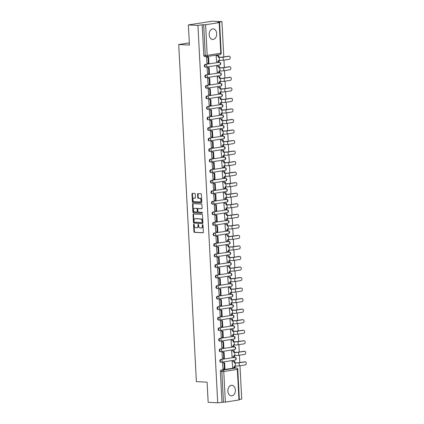 <?xml version="1.0" encoding="UTF-8"?>
<svg xmlns="http://www.w3.org/2000/svg" width="424" height="424" viewBox="0 0 424 424"><rect width="100%" height="100%" fill="white"/><g stroke="black" fill="none" stroke-linecap="round" stroke-linejoin="round"><path stroke-width="0.64" d="M193.874 224.169A0.466 0.329 -98.8 0 0 193.567 224.619L193.938 231.663A0.668 0.466 -98.8 0 0 194.441 232.352L202.926 232.787A0.668 0.466 -98.8 0 0 203.366 232.151L202.995 225.107A0.466 0.329 -98.8 0 0 202.338 225.07L202.386 225.981A2.136 1.495 -98.8 0 1 201.204 228.017A2.136 1.495 -98.8 0 1 200.987 228.027L200.276 227.99A2.136 1.495 -98.8 0 1 198.66 225.791L198.612 224.879A0.466 0.329 -98.8 0 0 197.95 224.842L197.997 225.759A2.136 1.495 -98.8 0 1 196.816 227.789A2.136 1.495 -98.8 0 1 196.603 227.799L195.893 227.762A2.136 1.495 -98.8 0 1 194.272 225.563L194.224 224.651A0.466 0.329 -98.8 0 0 193.874 224.169M194.086 224.291A0.466 0.329 -98.8 0 0 194.044 224.545L194.415 231.589A0.668 0.466 -98.8 0 0 194.923 232.278L203.17 232.702M202.858 224.741A0.466 0.329 -98.8 0 0 202.815 224.996L202.863 225.907L202.386 225.981M198.474 224.513A0.466 0.329 -98.8 0 0 198.432 224.768L198.48 225.679L197.997 225.759M209.196 34.736A5.305 3.752 92.9 0 0 212.668 39.453A5.305 3.752 92.9 0 0 216.685 33.576A5.305 3.752 92.9 0 0 213.214 28.859A5.305 3.752 92.9 0 0 209.196 34.736M227.874 391.172A5.305 3.752 92.9 0 0 231.345 395.889A5.305 3.752 92.9 0 0 235.368 390.011A5.305 3.752 92.9 0 0 231.891 385.294A5.305 3.752 92.9 0 0 227.874 391.172M195.284 194.139A0.668 0.466 -98.8 0 0 194.775 193.45L192.395 193.328A0.668 0.466 -98.8 0 0 191.961 193.964L192.369 201.792A0.668 0.466 -98.8 0 0 192.878 202.476L201.363 202.916A0.668 0.466 -98.8 0 0 201.798 202.274L201.389 194.452A0.668 0.466 -98.8 0 0 200.886 193.763L198.008 193.614A0.668 0.466 -98.8 0 0 197.568 194.256L197.748 197.605A0.668 0.466 -98.8 0 0 198.252 198.289L199.678 198.363A1.786 1.251 -98.8 0 1 201.024 200.075A1.786 1.251 -98.8 0 1 200.043 201.904A1.786 1.251 -98.8 0 1 199.863 201.914L194.277 201.623A1.786 1.251 -98.8 0 1 192.931 199.916A1.786 1.251 -98.8 0 1 193.911 198.088A1.786 1.251 -98.8 0 1 194.091 198.077L195.024 198.125A0.668 0.466 -98.8 0 0 195.459 197.483L195.284 194.139M217.713 402.8L208.157 402.307L207.103 382.178L196.386 381.621L178.721 44.509L189.433 45.061L188.378 24.931L197.939 25.419L217.713 402.8L223.453 402.217L221.847 371.615A1.362 0.959 -87.1 0 1 222.738 370.115L236.327 368A1.362 0.959 -87.1 0 1 236.47 367.995L234.981 367.921A1.362 0.959 92.9 0 0 234.838 367.926L236.327 368A1.362 0.954 -98.8 0 1 237.361 369.405L223.771 371.514L225.377 402.116L223.453 402.217M193.477 213.95A0.668 0.466 -98.8 0 0 193.042 214.586L193.45 222.415A0.668 0.466 -98.8 0 0 193.959 223.103L202.444 223.538A0.668 0.466 -98.8 0 0 202.879 222.902L202.471 215.074A0.668 0.466 -98.8 0 0 201.962 214.385L193.477 213.95M192.909 212.101L192.501 204.278A0.668 0.466 -98.8 0 1 192.936 203.637L201.421 204.077A0.668 0.466 -98.8 0 1 201.93 204.766L202.105 208.11A0.668 0.466 -98.8 0 1 201.67 208.751L198.225 208.571A0.668 0.466 -98.8 0 0 197.791 209.212L197.907 211.433A0.668 0.466 -98.8 0 0 198.411 212.122L201.994 212.307A0.466 0.329 -98.8 0 1 202.047 213.235L193.418 212.79A0.668 0.466 -98.8 0 1 192.909 212.101L193.392 212.027L192.978 204.204L192.501 204.278M188.378 24.931L212.387 21.2L221.948 21.693L223.793 56.927M239.337 399.44L241.722 399.069L239.979 365.726M239.809 362.562L239.422 355.19M239.258 352.021L238.871 344.648M238.707 341.484L238.32 334.112M238.156 330.943L237.769 323.57M237.599 320.406L237.212 313.034M237.048 309.865L236.661 302.492M236.497 299.328L236.11 291.956M235.945 288.786L235.559 281.414M235.394 278.25L235.007 270.878M234.838 267.708L234.451 260.336M234.287 257.172L233.9 249.8M233.735 246.63L233.348 239.258M233.184 236.094L232.797 228.722M232.628 225.552L232.246 218.18M232.076 215.016L231.69 207.643M231.525 204.474L231.138 197.102M230.974 193.938L230.587 186.565M230.423 183.396L230.036 176.024M229.866 172.859L229.485 165.487M229.315 162.318L228.928 154.946M228.764 151.781L228.377 144.409M228.213 141.24L227.826 133.867M227.662 130.703L227.275 123.331M227.105 120.162L226.718 112.789M226.554 109.625L226.167 102.253M226.003 99.084L225.616 91.711M225.451 88.547L225.065 81.175M224.895 78.005L224.513 70.633M224.344 67.469L223.957 60.097M197.939 25.419L202.184 24.762L205.598 24.74L219.187 22.626L217.698 22.35L221.948 21.693M221.964 402.138L220.358 371.535A1.362 0.959 -87.1 0 1 221.249 370.035L234.838 367.926M238.961 400.007L237.361 369.405L237.758 369.283L239.364 399.885L225.377 402.116M232.845 361.253L232.124 361.333L232.697 367.375M223.241 362.764L222.521 362.822L222.998 368.88M222.69 352.227L221.964 352.286L222.446 358.338M232.294 350.717L231.568 350.791L232.145 356.833M222.139 341.686L221.413 341.744L221.895 347.802M231.737 340.175L231.016 340.255L231.594 346.297M221.582 331.149L220.862 331.208L221.344 337.26M231.186 329.639L230.465 329.713L231.043 335.755M221.031 320.608L220.31 320.666L220.793 326.724M230.635 319.097L229.914 319.177L230.492 325.219M220.48 310.071L219.754 310.13L220.236 316.182M230.084 308.561L229.358 308.635L229.935 314.677M219.929 299.529L219.203 299.588L219.685 305.646M229.527 298.019L228.806 298.099L229.384 304.141M219.372 288.993L218.652 289.051L219.134 295.104M228.976 287.483L228.255 287.557L228.833 293.599M218.821 278.451L218.1 278.51L218.583 284.568M228.425 276.941L227.704 277.02L228.282 283.062M218.27 267.915L217.549 267.973L218.026 274.026M227.874 266.404L227.153 266.479L227.73 272.521M217.719 257.373L216.993 257.432L217.475 263.49M227.322 255.863L226.596 255.942L227.174 261.984M217.168 246.837L216.441 246.895L216.924 252.948M226.766 245.326L226.045 245.401L226.623 251.443M216.611 236.295L215.89 236.353L216.373 242.411M226.215 234.785L225.494 234.864L226.072 240.906M216.06 225.759L215.339 225.817L215.821 231.87M225.663 224.248L224.943 224.323L225.52 230.364M215.509 215.217L214.788 215.275L215.265 221.333M225.112 213.707L224.391 213.786L224.969 219.828M214.957 204.681L214.231 204.739L214.714 210.792M224.561 203.17L223.835 203.244L224.413 209.286M214.406 194.139L213.68 194.197L214.162 200.255M224.005 192.629L223.284 192.708L223.861 198.75M213.85 183.603L213.129 183.661L213.611 189.714M223.453 182.092L222.733 182.166L223.31 188.208M213.299 173.061L212.578 173.119L213.06 179.177M222.902 171.55L222.181 171.63L222.759 177.672M212.747 162.524L212.021 162.583L212.504 168.635M222.351 161.014L221.625 161.088L222.203 167.13M212.196 151.983L211.47 152.041L211.952 158.099M221.8 150.472L221.074 150.552L221.651 156.594M211.64 141.446L210.919 141.505L211.401 147.557M221.243 139.936L220.522 140.01L221.1 146.052M211.088 130.905L210.368 130.963L210.85 137.021M220.692 129.394L219.971 129.474L220.549 135.516M210.537 120.368L209.816 120.427L210.293 126.479M220.141 118.858L219.42 118.932L219.998 124.974M209.986 109.827L209.26 109.885L209.742 115.943M219.59 108.316L218.864 108.396L219.441 114.438M209.435 99.29L208.709 99.349L209.191 105.401M219.033 97.78L218.312 97.854L218.89 103.896M208.878 88.748L208.157 88.807L208.64 94.865M218.482 87.238L217.761 87.318L218.339 93.36M208.327 78.212L207.606 78.27L208.089 84.323M217.931 76.702L217.21 76.776L217.788 82.818M207.776 67.67L207.055 67.729L207.532 73.787M217.38 66.16L216.659 66.239L217.236 72.281M207.225 57.134L206.499 57.192L206.981 63.245M216.828 55.624L216.102 55.698L216.68 61.74M205.375 67.109A1.362 0.959 92.9 0 1 205.232 67.114A1.362 0.959 92.9 0 1 204.342 65.805A1.362 0.959 92.9 0 1 205.232 64.406L219.351 62.323A1.362 0.959 -87.1 0 1 219.489 62.312L218.964 62.286A1.362 0.959 92.9 0 0 218.821 62.291M205.926 77.645A1.362 0.959 92.9 0 1 205.783 77.65A1.362 0.959 92.9 0 1 204.893 76.347A1.362 0.959 92.9 0 1 205.783 74.942L219.902 72.859A1.362 0.959 -87.1 0 1 220.045 72.854L219.515 72.827A1.362 0.959 92.9 0 0 219.372 72.833M206.477 88.187A1.362 0.959 92.9 0 1 206.34 88.192A1.362 0.959 92.9 0 1 205.444 86.883A1.362 0.959 92.9 0 1 206.34 85.484L220.453 83.401A1.362 0.959 -87.1 0 1 220.597 83.39L220.067 83.364A1.362 0.959 92.9 0 0 219.929 83.369M207.029 98.723A1.362 0.959 92.9 0 1 206.891 98.728A1.362 0.959 92.9 0 1 205.995 97.425A1.362 0.959 92.9 0 1 206.891 96.02L221.005 93.937A1.362 0.959 -87.1 0 1 221.148 93.932L220.618 93.905A1.362 0.959 92.9 0 0 220.48 93.911M207.585 109.265A1.362 0.959 92.9 0 1 207.442 109.27A1.362 0.959 92.9 0 1 206.552 107.961A1.362 0.959 92.9 0 1 207.442 106.562L221.561 104.479A1.362 0.959 -87.1 0 1 221.699 104.468L221.174 104.442A1.362 0.959 92.9 0 0 221.031 104.447M208.136 119.801A1.362 0.959 92.9 0 1 207.993 119.807A1.362 0.959 92.9 0 1 207.103 118.503A1.362 0.959 92.9 0 1 207.993 117.098L222.112 115.015A1.362 0.959 -87.1 0 1 222.25 115.01L221.726 114.984A1.362 0.959 92.9 0 0 221.582 114.989M208.688 130.343A1.362 0.959 92.9 0 1 208.55 130.348A1.362 0.959 92.9 0 1 207.654 129.039A1.362 0.959 92.9 0 1 208.544 127.64L222.664 125.557A1.362 0.959 -87.1 0 1 222.807 125.546L222.277 125.52A1.362 0.959 92.9 0 0 222.134 125.525M209.239 140.879A1.362 0.959 92.9 0 1 209.101 140.885A1.362 0.959 92.9 0 1 208.205 139.581A1.362 0.959 92.9 0 1 209.101 138.176L223.215 136.093A1.362 0.959 -87.1 0 1 223.358 136.088L222.828 136.062A1.362 0.959 92.9 0 0 222.69 136.067M209.795 151.421A1.362 0.959 92.9 0 1 209.652 151.426A1.362 0.959 92.9 0 1 208.756 150.117A1.362 0.959 92.9 0 1 209.652 148.718L223.771 146.635A1.362 0.959 -87.1 0 1 223.909 146.624L223.379 146.598A1.362 0.959 92.9 0 0 223.241 146.603M210.346 161.957A1.362 0.959 92.9 0 1 210.203 161.963A1.362 0.959 92.9 0 1 209.313 160.659A1.362 0.959 92.9 0 1 210.203 159.254L224.323 157.172A1.362 0.959 -87.1 0 1 224.46 157.166L223.936 157.14A1.362 0.959 92.9 0 0 223.793 157.145M210.898 172.499A1.362 0.959 92.9 0 1 210.755 172.504A1.362 0.959 92.9 0 1 209.864 171.195A1.362 0.959 92.9 0 1 210.755 169.796L224.874 167.713A1.362 0.959 -87.1 0 1 225.012 167.703L224.487 167.676A1.362 0.959 92.9 0 0 224.344 167.681M211.449 183.036A1.362 0.959 92.9 0 1 211.311 183.041A1.362 0.959 92.9 0 1 210.415 181.737A1.362 0.959 92.9 0 1 211.306 180.333L225.425 178.25A1.362 0.959 -87.1 0 1 225.568 178.244L225.038 178.218A1.362 0.959 92.9 0 0 224.895 178.223M212 193.577A1.362 0.959 92.9 0 1 211.862 193.583A1.362 0.959 92.9 0 1 210.967 192.273A1.362 0.959 92.9 0 1 211.862 190.874L225.976 188.791A1.362 0.959 -87.1 0 1 226.119 188.781L225.589 188.754A1.362 0.959 92.9 0 0 225.451 188.76M212.557 204.114A1.362 0.959 92.9 0 1 212.413 204.119A1.362 0.959 92.9 0 1 211.523 202.815A1.362 0.959 92.9 0 1 212.413 201.411L226.533 199.328A1.362 0.959 -87.1 0 1 226.67 199.322L226.14 199.296A1.362 0.959 92.9 0 0 226.003 199.301M213.108 214.655A1.362 0.959 92.9 0 1 212.965 214.661A1.362 0.959 92.9 0 1 212.074 213.352A1.362 0.959 92.9 0 1 212.965 211.952L227.084 209.869A1.362 0.959 -87.1 0 1 227.222 209.859L226.697 209.832A1.362 0.959 92.9 0 0 226.554 209.838M213.659 225.192A1.362 0.959 92.9 0 1 213.516 225.197A1.362 0.959 92.9 0 1 212.625 223.888A1.362 0.959 92.9 0 1 213.516 222.489L227.635 220.406A1.362 0.959 -87.1 0 1 227.778 220.401L227.248 220.374A1.362 0.959 92.9 0 0 227.105 220.379M214.21 235.733A1.362 0.959 92.9 0 1 214.072 235.739A1.362 0.959 92.9 0 1 213.177 234.43A1.362 0.959 92.9 0 1 214.072 233.03L228.186 230.948A1.362 0.959 -87.1 0 1 228.329 230.937L227.799 230.91A1.362 0.959 92.9 0 0 227.662 230.916M214.761 246.27A1.362 0.959 92.9 0 1 214.624 246.275A1.362 0.959 92.9 0 1 213.728 244.966A1.362 0.959 92.9 0 1 214.624 243.567L228.737 241.484A1.362 0.959 -87.1 0 1 228.881 241.479L228.351 241.452A1.362 0.959 92.9 0 0 228.213 241.457M215.318 256.812A1.362 0.959 92.9 0 1 215.175 256.817A1.362 0.959 92.9 0 1 214.284 255.508A1.362 0.959 92.9 0 1 215.175 254.109L229.294 252.026A1.362 0.959 -87.1 0 1 229.432 252.015L228.902 251.989A1.362 0.959 92.9 0 0 228.764 251.994M215.869 267.348A1.362 0.959 92.9 0 1 215.726 267.353A1.362 0.959 92.9 0 1 214.836 266.044A1.362 0.959 92.9 0 1 215.726 264.645L229.845 262.562A1.362 0.959 -87.1 0 1 229.983 262.557L229.458 262.53A1.362 0.959 92.9 0 0 229.315 262.536M216.42 277.884A1.362 0.959 92.9 0 1 216.282 277.895A1.362 0.959 92.9 0 1 215.387 276.586A1.362 0.959 92.9 0 1 216.277 275.187L230.396 273.104A1.362 0.959 -87.1 0 1 230.539 273.093L230.009 273.067A1.362 0.959 92.9 0 0 229.866 273.072M216.971 288.426A1.362 0.959 92.9 0 1 216.834 288.431A1.362 0.959 92.9 0 1 215.938 287.122A1.362 0.959 92.9 0 1 216.834 285.723L230.948 283.64A1.362 0.959 -87.1 0 1 231.091 283.635L230.561 283.608A1.362 0.959 92.9 0 0 230.423 283.614M217.528 298.962A1.362 0.959 92.9 0 1 217.385 298.973A1.362 0.959 92.9 0 1 216.489 297.664A1.362 0.959 92.9 0 1 217.385 296.265L231.499 294.182A1.362 0.959 -87.1 0 1 231.642 294.171L231.112 294.145A1.362 0.959 92.9 0 0 230.974 294.15M218.079 309.504A1.362 0.959 92.9 0 1 217.936 309.509A1.362 0.959 92.9 0 1 217.046 308.2A1.362 0.959 92.9 0 1 217.936 306.801L232.055 304.718A1.362 0.959 -87.1 0 1 232.193 304.713L231.668 304.686A1.362 0.959 92.9 0 0 231.525 304.692M218.63 320.041A1.362 0.959 92.9 0 1 218.487 320.051A1.362 0.959 92.9 0 1 217.597 318.742A1.362 0.959 92.9 0 1 218.487 317.343L232.606 315.26A1.362 0.959 -87.1 0 1 232.744 315.249L232.22 315.223A1.362 0.959 92.9 0 0 232.076 315.228M219.182 330.582A1.362 0.959 92.9 0 1 219.044 330.588A1.362 0.959 92.9 0 1 218.148 329.278A1.362 0.959 92.9 0 1 219.038 327.879L233.158 325.796A1.362 0.959 -87.1 0 1 233.301 325.791L232.771 325.764A1.362 0.959 92.9 0 0 232.628 325.77M219.733 341.119A1.362 0.959 92.9 0 1 219.595 341.129A1.362 0.959 92.9 0 1 218.699 339.82A1.362 0.959 92.9 0 1 219.595 338.421L233.709 336.338A1.362 0.959 -87.1 0 1 233.852 336.327L233.322 336.301A1.362 0.959 92.9 0 0 233.184 336.306M220.289 351.66A1.362 0.959 92.9 0 1 220.146 351.666A1.362 0.959 92.9 0 1 219.256 350.356A1.362 0.959 92.9 0 1 220.146 348.957L234.265 346.874A1.362 0.959 -87.1 0 1 234.403 346.869L233.873 346.843A1.362 0.959 92.9 0 0 233.735 346.848M220.84 362.197A1.362 0.959 92.9 0 1 220.697 362.207A1.362 0.959 92.9 0 1 219.807 360.898A1.362 0.959 92.9 0 1 220.697 359.499L234.817 357.416A1.362 0.959 -87.1 0 1 234.954 357.406L234.43 357.379A1.362 0.959 92.9 0 0 234.287 357.384M178.721 44.509L189.316 42.861M202.184 24.762L203.79 55.364A1.362 0.959 92.9 0 0 204.681 56.572A1.362 0.959 92.9 0 0 204.824 56.567M197.081 227.725A2.136 1.495 -98.8 0 0 197.298 227.714A2.136 1.495 -98.8 0 0 198.48 225.679M201.469 227.953A2.136 1.495 -98.8 0 0 201.681 227.942A2.136 1.495 -98.8 0 0 202.863 225.907M193.715 213.961A0.668 0.466 -98.8 0 0 193.519 214.512L193.932 222.34A0.668 0.466 -98.8 0 0 194.436 223.024L202.688 223.453M194.07 221.72A0.466 0.329 -98.8 0 0 194.425 222.197L201.877 222.584A0.466 0.329 -98.8 0 0 202.184 222.134L202.131 221.174A2.136 1.495 -98.8 0 0 200.51 218.975L195.422 218.715A2.136 1.495 -98.8 0 0 195.204 218.726A2.136 1.495 -98.8 0 0 194.022 220.756L194.07 221.72M201.972 222.568L202.359 222.51A0.466 0.329 -98.8 0 0 202.661 222.059L202.184 222.134M195.204 218.726L195.681 218.652A2.136 1.495 -98.8 0 1 195.899 218.636L200.992 218.901A2.136 1.495 -98.8 0 1 202.614 221.1L202.661 222.059M193.174 203.653A0.668 0.466 -98.8 0 0 192.978 204.204M201.914 208.666L198.708 208.497A0.668 0.466 -98.8 0 0 198.575 208.518M202.243 213.145L193.418 212.79M194.653 208.391A1.786 1.251 -98.8 0 0 194.473 208.396A1.786 1.251 -98.8 0 0 193.498 210.225A1.786 1.251 -98.8 0 0 194.839 211.936L196.81 212.037A0.668 0.466 -98.8 0 0 197.245 211.401L197.128 209.18A0.668 0.466 -98.8 0 0 196.625 208.491L195.135 208.317A1.786 1.251 -98.8 0 0 194.955 208.322A1.786 1.251 -98.8 0 0 194.78 208.369M196.943 212.016L197.287 211.963A0.668 0.466 -98.8 0 0 197.727 211.327L197.245 211.401M195.135 208.317L197.102 208.417A0.668 0.466 -98.8 0 1 197.611 209.106L197.727 211.327M193.392 212.027A0.668 0.466 -98.8 0 0 193.895 212.716M194.213 198.056A1.786 1.251 -98.8 0 1 194.388 198.013A1.786 1.251 -98.8 0 1 194.574 198.003L195.268 198.04M200.345 201.84A1.786 1.251 -98.8 0 0 200.526 201.829A1.786 1.251 -98.8 0 0 201.501 200.001A1.786 1.251 -98.8 0 0 200.16 198.289L199.678 198.363M198.247 193.63A0.668 0.466 -98.8 0 0 198.05 194.181L198.225 197.531A0.668 0.466 -98.8 0 0 198.734 198.215L200.16 198.289M192.634 193.339A0.668 0.466 -98.8 0 0 192.438 193.89L192.851 201.718A0.668 0.466 -98.8 0 0 193.355 202.402L201.607 202.831M232.681 361.248L234.811 361.354L234.191 361.455L234.265 362.939L238.516 362.759L244.494 361.831A1.532 1.081 -87.1 0 1 244.653 361.826A1.532 1.081 -87.1 0 1 244.812 361.847M235.055 366.013L235.129 367.37L234.504 367.465L234.424 365.981L235.458 366.034A2.719 0.281 177 0 0 239.3 365.833L245.279 364.905A1.532 1.081 92.9 0 0 246.28 363.331A1.532 1.081 92.9 0 0 245.279 361.858A1.532 1.081 92.9 0 0 245.12 361.863L239.141 362.796A2.719 0.281 177 0 1 235.299 362.992L234.265 362.939M234.811 361.354L234.891 362.843M222.982 362.753L224.635 362.838L224.01 362.933L224.323 368.949L222.833 368.869M224.01 362.933L222.521 362.859M224.635 362.838L224.948 368.848L224.323 368.949M234.504 367.465L232.437 367.359M234.191 361.455L232.124 361.349M232.124 350.706L234.26 350.818L233.635 350.913L233.714 352.402L237.965 352.222L243.943 351.295A1.532 1.081 -87.1 0 1 244.102 351.284A1.532 1.081 -87.1 0 1 244.256 351.311M234.504 355.471L234.578 356.828L233.953 356.929L233.873 355.439L234.907 355.492A2.719 0.281 177 0 0 238.749 355.296L244.728 354.363A1.532 1.081 92.9 0 0 245.729 352.789A1.532 1.081 92.9 0 0 244.728 351.316A1.532 1.081 92.9 0 0 244.569 351.326L238.59 352.254A2.719 0.281 177 0 1 234.748 352.455L233.714 352.402M234.26 350.818L234.339 352.302M222.425 352.212L224.079 352.296L223.459 352.397L223.771 358.407L222.282 358.333M223.459 352.397L221.969 352.317M224.079 352.296L224.397 358.312L223.771 358.407M233.953 356.929L231.886 356.822M233.635 350.913L231.568 350.807M231.573 340.17L233.709 340.276L233.083 340.377L233.163 341.861L237.413 341.68L243.392 340.753A1.532 1.081 -87.1 0 1 243.551 340.748A1.532 1.081 -87.1 0 1 243.705 340.769M233.953 344.935L234.022 346.291L233.401 346.387L233.322 344.903L234.355 344.956A2.719 0.281 177 0 0 238.198 344.754L244.176 343.827A1.532 1.081 92.9 0 0 245.178 342.253A1.532 1.081 92.9 0 0 244.176 340.779A1.532 1.081 92.9 0 0 244.017 340.785L238.039 341.718A2.719 0.281 177 0 1 234.196 341.914L233.163 341.861M233.709 340.276L233.788 341.765M221.874 341.675L223.528 341.76L222.902 341.855L223.22 347.871L221.731 347.791M222.902 341.855L221.413 341.781M223.528 341.76L223.846 347.77L223.22 347.871M233.401 346.387L231.334 346.281M233.083 340.377L231.016 340.271M231.022 329.628L233.158 329.74L232.532 329.835L232.612 331.324L236.862 331.144L242.841 330.216A1.532 1.081 -87.1 0 1 242.994 330.206A1.532 1.081 -87.1 0 1 243.153 330.232M233.401 334.393L233.47 335.75L232.845 335.85L232.771 334.361L233.804 334.414A2.719 0.281 177 0 0 237.647 334.218L243.62 333.285A1.532 1.081 92.9 0 0 244.627 331.711A1.532 1.081 92.9 0 0 243.62 330.238A1.532 1.081 92.9 0 0 243.461 330.248L237.482 331.176A2.719 0.281 177 0 1 233.645 331.377L232.612 331.324M233.158 329.74L233.232 331.224M221.323 331.133L222.976 331.218L222.351 331.319L222.669 337.329L221.18 337.255M222.351 331.319L220.862 331.239M222.976 331.218L223.289 337.234L222.669 337.329M232.845 335.85L230.778 335.744M232.532 329.835L230.465 329.729M230.471 319.092L232.606 319.198L231.981 319.299L232.055 320.783L236.306 320.602L242.284 319.675A1.532 1.081 -87.1 0 1 242.443 319.67A1.532 1.081 -87.1 0 1 242.602 319.691M232.85 323.856L232.919 325.213L232.294 325.309L232.214 323.825L233.248 323.878A2.719 0.281 177 0 0 237.09 323.676L243.069 322.749A1.532 1.081 92.9 0 0 244.076 321.175A1.532 1.081 92.9 0 0 243.069 319.701A1.532 1.081 92.9 0 0 242.91 319.707L236.931 320.639A2.719 0.281 177 0 1 233.089 320.836L232.055 320.783M232.606 319.198L232.681 320.687M220.772 320.597L222.425 320.682L221.8 320.777L222.112 326.793L220.623 326.713M221.8 320.777L220.31 320.703M222.425 320.682L222.738 326.692L222.112 326.793M232.294 325.309L230.227 325.203M231.981 319.299L229.914 319.192M229.919 308.55L232.05 308.661L231.43 308.757L231.504 310.246L235.755 310.066L241.733 309.138A1.532 1.081 -87.1 0 1 241.892 309.128A1.532 1.081 -87.1 0 1 242.051 309.154M232.294 313.315L232.368 314.672L231.743 314.772L231.663 313.283L232.697 313.336A2.719 0.281 177 0 0 236.539 313.14L242.517 312.207A1.532 1.081 92.9 0 0 243.519 310.633A1.532 1.081 92.9 0 0 242.517 309.16A1.532 1.081 92.9 0 0 242.358 309.17L236.38 310.098A2.719 0.281 177 0 1 232.538 310.299L231.504 310.246M232.05 308.661L232.129 310.145M220.22 310.055L221.874 310.14L221.249 310.241L221.561 316.251L220.072 316.177M221.249 310.241L219.759 310.161M221.874 310.14L222.187 316.156L221.561 316.251M231.743 314.772L229.676 314.666M231.43 308.757L229.363 308.651M229.363 298.014L231.499 298.12L230.873 298.22L230.953 299.704L235.203 299.524L241.182 298.597A1.532 1.081 -87.1 0 1 241.341 298.591A1.532 1.081 -87.1 0 1 241.494 298.613M231.743 302.778L231.817 304.135L231.191 304.231L231.112 302.747L232.145 302.8A2.719 0.281 177 0 0 235.988 302.598L241.966 301.671A1.532 1.081 92.9 0 0 242.968 300.097A1.532 1.081 92.9 0 0 241.966 298.623A1.532 1.081 92.9 0 0 241.807 298.629L235.829 299.561A2.719 0.281 177 0 1 231.986 299.757L230.953 299.704M231.499 298.12L231.578 299.609M219.664 299.519L221.317 299.604L220.697 299.699L221.01 305.715L219.521 305.635M220.697 299.699L219.208 299.625M221.317 299.604L221.635 305.614L221.01 305.715M231.191 304.231L229.124 304.125M230.873 298.22L228.806 298.114M228.812 287.472L230.948 287.583L230.322 287.679L230.402 289.168L234.652 288.988L240.631 288.06A1.532 1.081 -87.1 0 1 240.79 288.05A1.532 1.081 -87.1 0 1 240.943 288.076M231.191 292.237L231.26 293.594L230.64 293.694L230.561 292.205L231.594 292.258A2.719 0.281 177 0 0 235.437 292.062L241.415 291.129A1.532 1.081 92.9 0 0 242.417 289.555A1.532 1.081 92.9 0 0 241.41 288.082A1.532 1.081 92.9 0 0 241.256 288.092L235.278 289.02A2.719 0.281 177 0 1 231.435 289.221L230.402 289.168M230.948 287.583L231.027 289.067M219.113 288.977L220.766 289.062L220.141 289.163L220.459 295.173L218.97 295.099M220.141 289.163L218.652 289.083M220.766 289.062L221.084 295.078L220.459 295.173M230.64 293.694L228.573 293.588M230.322 287.679L228.255 287.573M228.26 276.936L230.396 277.042L229.771 277.142L229.85 278.626L234.101 278.446L240.079 277.519A1.532 1.081 -87.1 0 1 240.233 277.513A1.532 1.081 -87.1 0 1 240.392 277.534M230.64 281.7L230.709 283.057L230.084 283.153L230.009 281.669L231.043 281.721A2.719 0.281 177 0 0 234.88 281.52L240.858 280.593A1.532 1.081 92.9 0 0 241.866 279.019A1.532 1.081 92.9 0 0 240.858 277.545A1.532 1.081 92.9 0 0 240.7 277.55L234.721 278.483A2.719 0.281 177 0 1 230.879 278.679L229.85 278.626M230.396 277.042L230.471 278.531M218.561 278.441L220.215 278.526L219.59 278.621L219.908 284.637L218.418 284.557M219.59 278.621L218.1 278.547M220.215 278.526L220.528 284.536L219.908 284.637M230.084 283.153L228.017 283.046M229.771 277.142L227.704 277.036M227.709 266.394L229.84 266.505L229.22 266.601L229.294 268.09L233.544 267.91L239.523 266.982A1.532 1.081 -87.1 0 1 239.682 266.972A1.532 1.081 -87.1 0 1 239.841 266.998M230.084 271.159L230.158 272.515L229.532 272.616L229.453 271.127L230.486 271.18A2.719 0.281 177 0 0 234.329 270.984L240.307 270.051A1.532 1.081 92.9 0 0 241.314 268.477A1.532 1.081 92.9 0 0 240.307 267.003A1.532 1.081 92.9 0 0 240.148 267.014L234.17 267.942A2.719 0.281 177 0 1 230.327 268.143L229.294 268.09M229.84 266.505L229.919 267.989M218.01 267.899L219.664 267.984L219.038 268.085L219.351 274.095L217.862 274.021M219.038 268.085L217.549 268.005M219.664 267.984L219.977 273.999L219.351 274.095M229.532 272.616L227.465 272.51M229.22 266.601L227.153 266.495M227.158 255.858L229.289 255.964L228.663 256.064L228.743 257.548L232.993 257.368L238.972 256.441A1.532 1.081 -87.1 0 1 239.131 256.435A1.532 1.081 -87.1 0 1 239.29 256.456M229.532 260.622L229.607 261.979L228.981 262.074L228.902 260.59L229.935 260.643A2.719 0.281 177 0 0 233.778 260.442L239.756 259.514A1.532 1.081 92.9 0 0 240.758 257.94A1.532 1.081 92.9 0 0 239.756 256.467A1.532 1.081 92.9 0 0 239.597 256.472L233.619 257.405A2.719 0.281 177 0 1 229.776 257.601L228.743 257.548M229.289 255.964L229.368 257.453M217.454 257.363L219.107 257.447L218.487 257.543L218.8 263.558L217.311 263.479M218.487 257.543L216.998 257.469M219.107 257.447L219.425 263.458L218.8 263.558M228.981 262.074L226.914 261.968M228.663 256.064L226.602 255.958M226.602 245.316L228.737 245.427L228.112 245.523L228.192 247.012L232.442 246.832L238.421 245.904A1.532 1.081 -87.1 0 1 238.579 245.894A1.532 1.081 -87.1 0 1 238.733 245.92M228.981 250.081L229.05 251.437L228.43 251.538L228.351 250.049L229.384 250.102A2.719 0.281 177 0 0 233.227 249.906L239.205 248.973A1.532 1.081 92.9 0 0 240.207 247.399A1.532 1.081 92.9 0 0 239.205 245.925A1.532 1.081 92.9 0 0 239.046 245.936L233.068 246.863A2.719 0.281 177 0 1 229.225 247.065L228.192 247.012M228.737 245.427L228.817 246.911M216.903 246.821L218.556 246.906L217.931 247.007L218.249 253.017L216.759 252.943M217.931 247.007L216.447 246.927M218.556 246.906L218.874 252.921L218.249 253.017M228.43 251.538L226.363 251.432M228.112 245.523L226.045 245.417M226.05 234.779L228.186 234.885L227.561 234.986L227.64 236.47L231.891 236.29L237.869 235.362A1.532 1.081 -87.1 0 1 238.028 235.357A1.532 1.081 -87.1 0 1 238.182 235.378M228.43 239.544L228.499 240.901L227.874 240.996L227.799 239.512L228.833 239.565A2.719 0.281 177 0 0 232.675 239.364L238.654 238.436A1.532 1.081 92.9 0 0 239.655 236.862A1.532 1.081 92.9 0 0 238.648 235.389A1.532 1.081 92.9 0 0 238.495 235.394L232.516 236.327A2.719 0.281 177 0 1 228.674 236.523L227.64 236.47M228.186 234.885L228.266 236.375M216.351 236.285L218.005 236.369L217.38 236.465L217.698 242.48L216.208 242.401M217.38 236.465L215.89 236.391M218.005 236.369L218.323 242.38L217.698 242.48M227.874 240.996L225.812 240.89M227.561 234.986L225.494 234.88M225.499 224.238L227.635 224.349L227.01 224.444L227.089 225.934L231.334 225.754L237.313 224.826A1.532 1.081 -87.1 0 1 237.472 224.815A1.532 1.081 -87.1 0 1 237.631 224.842M227.879 229.002L227.948 230.359L227.322 230.46L227.248 228.971L228.276 229.024A2.719 0.281 177 0 0 232.119 228.828L238.097 227.895A1.532 1.081 92.9 0 0 239.104 226.321A1.532 1.081 92.9 0 0 238.097 224.847A1.532 1.081 92.9 0 0 237.938 224.858L231.96 225.785A2.719 0.281 177 0 1 228.117 225.987L227.089 225.934M227.635 224.349L227.709 225.833M215.8 225.743L217.454 225.828L216.828 225.928L217.146 231.939L215.657 231.864M216.828 225.928L215.339 225.849M217.454 225.828L217.766 231.843L217.146 231.939M227.322 230.46L225.255 230.354M227.01 224.444L224.943 224.338M224.948 213.701L227.079 213.807L226.458 213.908L226.533 215.392L230.783 215.212L236.762 214.284A1.532 1.081 -87.1 0 1 236.921 214.279A1.532 1.081 -87.1 0 1 237.08 214.3M227.322 218.466L227.397 219.823L226.771 219.918L226.692 218.434L227.725 218.487A2.719 0.281 177 0 0 231.568 218.286L237.546 217.358A1.532 1.081 92.9 0 0 238.553 215.784A1.532 1.081 92.9 0 0 237.546 214.311A1.532 1.081 92.9 0 0 237.387 214.316L231.409 215.249A2.719 0.281 177 0 1 227.566 215.445L226.533 215.392M227.079 213.807L227.158 215.297M215.249 215.207L216.903 215.291L216.277 215.387L216.59 221.402L215.101 221.323M216.277 215.387L214.788 215.312M216.903 215.291L217.215 221.302L216.59 221.402M226.771 219.918L224.704 219.812M226.458 213.908L224.391 213.802M224.391 203.16L226.527 203.271L225.902 203.366L225.981 204.856L230.232 204.675L236.21 203.748A1.532 1.081 -87.1 0 1 236.369 203.737A1.532 1.081 -87.1 0 1 236.528 203.764M226.771 207.924L226.845 209.281L226.22 209.382L226.14 207.893L227.174 207.946A2.719 0.281 177 0 0 231.016 207.749L236.995 206.817A1.532 1.081 92.9 0 0 237.997 205.243A1.532 1.081 92.9 0 0 236.995 203.769A1.532 1.081 92.9 0 0 236.836 203.78L230.857 204.707A2.719 0.281 177 0 1 227.015 204.909L225.981 204.856M226.527 203.271L226.607 204.755M214.692 204.665L216.346 204.75L215.726 204.85L216.039 210.861L214.549 210.786M215.726 204.85L214.237 204.771M216.346 204.75L216.664 210.765L216.039 210.861M226.22 209.382L224.153 209.276M225.902 203.366L223.835 203.26M223.84 192.623L225.976 192.729L225.351 192.83L225.43 194.314L229.681 194.134L235.659 193.206A1.532 1.081 -87.1 0 1 235.818 193.201A1.532 1.081 -87.1 0 1 235.972 193.222M226.22 197.388L226.289 198.745L225.669 198.84L225.589 197.356L226.623 197.409A2.719 0.281 177 0 0 230.465 197.208L236.444 196.28A1.532 1.081 92.9 0 0 237.445 194.706A1.532 1.081 92.9 0 0 236.444 193.233A1.532 1.081 92.9 0 0 236.285 193.238L230.306 194.171A2.719 0.281 177 0 1 226.464 194.367L225.43 194.314M225.976 192.729L226.056 194.219M214.141 194.128L215.795 194.213L215.169 194.309L215.487 200.324L213.998 200.245M215.169 194.309L213.68 194.234M215.795 194.213L216.113 200.223L215.487 200.324M225.669 198.84L223.602 198.734M225.351 192.83L223.284 192.724M223.289 182.082L225.425 182.193L224.799 182.288L224.879 183.778L229.13 183.597L235.108 182.67A1.532 1.081 -87.1 0 1 235.267 182.659A1.532 1.081 -87.1 0 1 235.421 182.686M225.669 186.846L225.738 188.203L225.112 188.304L225.038 186.814L226.072 186.867A2.719 0.281 177 0 0 229.914 186.671L235.892 185.739A1.532 1.081 92.9 0 0 236.894 184.164A1.532 1.081 92.9 0 0 235.887 182.691A1.532 1.081 92.9 0 0 235.728 182.702L229.75 183.629A2.719 0.281 177 0 1 225.913 183.831L224.879 183.778M225.425 182.193L225.499 183.677M213.59 183.587L215.244 183.672L214.618 183.772L214.936 189.782L213.447 189.708M214.618 183.772L213.129 183.693M215.244 183.672L215.556 189.687L214.936 189.782M225.112 188.304L223.045 188.198M224.799 182.288L222.733 182.182M222.738 171.545L224.874 171.651L224.248 171.752L224.323 173.236L228.573 173.056L234.552 172.128A1.532 1.081 -87.1 0 1 234.711 172.123A1.532 1.081 -87.1 0 1 234.869 172.144M225.118 176.31L225.186 177.667L224.561 177.762L224.487 176.278L225.515 176.331A2.719 0.281 177 0 0 229.358 176.13L235.336 175.202A1.532 1.081 92.9 0 0 236.343 173.628A1.532 1.081 92.9 0 0 235.336 172.155A1.532 1.081 92.9 0 0 235.177 172.16L229.198 173.093A2.719 0.281 177 0 1 225.356 173.289L224.323 173.236M224.874 171.651L224.948 173.14M213.039 173.05L214.692 173.135L214.067 173.231L214.38 179.246L212.89 179.167M214.067 173.231L212.578 173.156M214.692 173.135L215.005 179.145L214.38 179.246M224.561 177.762L222.494 177.656M224.248 171.752L222.181 171.646M222.187 161.003L224.317 161.115L223.697 161.21L223.771 162.699L228.022 162.519L234 161.592A1.532 1.081 -87.1 0 1 234.159 161.581A1.532 1.081 -87.1 0 1 234.318 161.608M224.561 165.768L224.635 167.125L224.01 167.226L223.93 165.736L224.964 165.789A2.719 0.281 177 0 0 228.806 165.593L234.785 164.66A1.532 1.081 92.9 0 0 235.786 163.086A1.532 1.081 92.9 0 0 234.785 161.613A1.532 1.081 92.9 0 0 234.626 161.624L228.647 162.551A2.719 0.281 177 0 1 224.805 162.752L223.771 162.699M224.317 161.115L224.397 162.599M212.488 162.509L214.141 162.593L213.516 162.694L213.828 168.704L212.339 168.63M213.516 162.694L212.027 162.615M214.141 162.593L214.454 168.609L213.828 168.704M224.01 167.226L221.943 167.12M223.697 161.21L221.63 161.104M221.63 150.467L223.766 150.573L223.141 150.674L223.22 152.158L227.471 151.978L233.449 151.05A1.532 1.081 -87.1 0 1 233.608 151.045A1.532 1.081 -87.1 0 1 233.762 151.066M224.01 155.232L224.084 156.589L223.459 156.684L223.379 155.2L224.413 155.253A2.719 0.281 177 0 0 228.255 155.052L234.233 154.124A1.532 1.081 92.9 0 0 235.235 152.55A1.532 1.081 92.9 0 0 234.233 151.077A1.532 1.081 92.9 0 0 234.075 151.082L228.096 152.015A2.719 0.281 177 0 1 224.254 152.211L223.22 152.158M223.766 150.573L223.846 152.062M211.931 151.972L213.585 152.057L212.965 152.152L213.277 158.168L211.788 158.088M212.965 152.152L211.475 152.078M213.585 152.057L213.903 158.067L213.277 158.168M223.459 156.684L221.392 156.578M223.141 150.674L221.074 150.568M221.079 139.925L223.215 140.037L222.589 140.132L222.669 141.621L226.919 141.441L232.898 140.514A1.532 1.081 -87.1 0 1 233.057 140.503A1.532 1.081 -87.1 0 1 233.211 140.529M223.459 144.69L223.528 146.047L222.907 146.148L222.828 144.658L223.861 144.711A2.719 0.281 177 0 0 227.704 144.515L233.682 143.582A1.532 1.081 92.9 0 0 234.684 142.008A1.532 1.081 92.9 0 0 233.677 140.535A1.532 1.081 92.9 0 0 233.523 140.545L227.545 141.473A2.719 0.281 177 0 1 223.702 141.674L222.669 141.621M223.215 140.037L223.294 141.521M211.38 141.431L213.034 141.515L212.408 141.616L212.726 147.626L211.237 147.552M212.408 141.616L210.919 141.537M213.034 141.515L213.352 147.531L212.726 147.626M222.907 146.148L220.84 146.042M222.589 140.132L220.522 140.026M220.528 129.389L222.664 129.495L222.038 129.596L222.118 131.08L226.368 130.899L232.347 129.972A1.532 1.081 -87.1 0 1 232.5 129.967A1.532 1.081 -87.1 0 1 232.659 129.988M222.907 134.154L222.976 135.51L222.351 135.606L222.277 134.122L223.31 134.175A2.719 0.281 177 0 0 227.147 133.973L233.126 133.046A1.532 1.081 92.9 0 0 234.133 131.472A1.532 1.081 92.9 0 0 233.126 129.998A1.532 1.081 92.9 0 0 232.967 130.004L226.988 130.937A2.719 0.281 177 0 1 223.146 131.133L222.118 131.08M222.664 129.495L222.738 130.984M210.829 130.894L212.482 130.979L211.857 131.074L212.175 137.09L210.686 137.01M211.857 131.074L210.368 131M212.482 130.979L212.795 136.989L212.175 137.09M222.351 135.606L220.284 135.5M222.038 129.596L219.971 129.49M219.977 118.847L222.107 118.959L221.487 119.054L221.561 120.543L225.812 120.363L231.79 119.436A1.532 1.081 -87.1 0 1 231.949 119.425A1.532 1.081 -87.1 0 1 232.108 119.451M222.356 123.612L222.425 124.969L221.8 125.069L221.72 123.58L222.754 123.633A2.719 0.281 177 0 0 226.596 123.437L232.575 122.504A1.532 1.081 92.9 0 0 233.582 120.93A1.532 1.081 92.9 0 0 232.575 119.457A1.532 1.081 92.9 0 0 232.416 119.467L226.437 120.395A2.719 0.281 177 0 1 222.595 120.596L221.561 120.543M222.107 118.959L222.187 120.443M210.278 120.352L211.931 120.437L211.306 120.538L211.618 126.548L210.129 126.474M211.306 120.538L209.816 120.458M211.931 120.437L212.244 126.453L211.618 126.548M221.8 125.069L219.733 124.963M221.487 119.054L219.42 118.948M219.425 108.311L221.556 108.417L220.931 108.518L221.01 110.002L225.261 109.821L231.239 108.894A1.532 1.081 -87.1 0 1 231.398 108.888A1.532 1.081 -87.1 0 1 231.557 108.91M221.8 113.076L221.874 114.432L221.249 114.528L221.169 113.044L222.203 113.097A2.719 0.281 177 0 0 226.045 112.895L232.023 111.968A1.532 1.081 92.9 0 0 233.025 110.394A1.532 1.081 92.9 0 0 232.023 108.92A1.532 1.081 92.9 0 0 231.864 108.926L225.886 109.858A2.719 0.281 177 0 1 222.043 110.055L221.01 110.002M221.556 108.417L221.635 109.906M209.721 109.816L211.375 109.901L210.755 109.996L211.067 116.012L209.578 115.932M210.755 109.996L209.265 109.922M211.375 109.901L211.693 115.911L211.067 116.012M221.249 114.528L219.182 114.422M220.931 108.518L218.869 108.412M218.869 97.769L221.005 97.88L220.379 97.976L220.459 99.465L224.709 99.285L230.688 98.357A1.532 1.081 -87.1 0 1 230.847 98.347A1.532 1.081 -87.1 0 1 231.001 98.373M221.249 102.534L221.317 103.891L220.697 103.991L220.618 102.502L221.651 102.555A2.719 0.281 177 0 0 225.494 102.359L231.472 101.426A1.532 1.081 92.9 0 0 232.474 99.852A1.532 1.081 92.9 0 0 231.472 98.379A1.532 1.081 92.9 0 0 231.313 98.389L225.335 99.317A2.719 0.281 177 0 1 221.492 99.518L220.459 99.465M221.005 97.88L221.084 99.364M209.17 99.274L210.823 99.359L210.203 99.46L210.516 105.47L209.027 105.396M210.203 99.46L208.714 99.38M210.823 99.359L211.141 105.375L210.516 105.47M220.697 103.991L218.63 103.885M220.379 97.976L218.312 97.87M218.318 87.233L220.453 87.339L219.828 87.439L219.908 88.923L224.158 88.743L230.137 87.816A1.532 1.081 -87.1 0 1 230.296 87.81A1.532 1.081 -87.1 0 1 230.449 87.832M220.697 91.997L220.766 93.354L220.146 93.45L220.067 91.966L221.1 92.019A2.719 0.281 177 0 0 224.943 91.817L230.921 90.89A1.532 1.081 92.9 0 0 231.923 89.316A1.532 1.081 92.9 0 0 230.916 87.842A1.532 1.081 92.9 0 0 230.762 87.848L224.784 88.78A2.719 0.281 177 0 1 220.941 88.976L219.908 88.923M220.453 87.339L220.533 88.828M208.619 88.738L210.272 88.823L209.647 88.918L209.965 94.934L208.476 94.854M209.647 88.918L208.157 88.844M210.272 88.823L210.59 94.833L209.965 94.934M220.146 93.45L218.079 93.344M219.828 87.439L217.761 87.333M217.766 76.691L219.902 76.802L219.277 76.898L219.356 78.387L223.607 78.207L229.58 77.279A1.532 1.081 -87.1 0 1 229.739 77.269A1.532 1.081 -87.1 0 1 229.898 77.295M220.146 81.456L220.215 82.812L219.59 82.913L219.515 81.424L220.544 81.477A2.719 0.281 177 0 0 224.386 81.281L230.364 80.348A1.532 1.081 92.9 0 0 231.372 78.774A1.532 1.081 92.9 0 0 230.364 77.3A1.532 1.081 92.9 0 0 230.206 77.311L224.227 78.239A2.719 0.281 177 0 1 220.385 78.44L219.356 78.387M219.902 76.802L219.977 78.286M208.067 78.196L209.721 78.281L209.096 78.382L209.414 84.392L207.924 84.318M209.096 78.382L207.606 78.302M209.721 78.281L210.034 84.297L209.414 84.392M219.59 82.913L217.523 82.807M219.277 76.898L217.21 76.792M217.215 66.155L219.346 66.261L218.726 66.361L218.8 67.845L223.051 67.665L229.029 66.738A1.532 1.081 -87.1 0 1 229.188 66.732A1.532 1.081 -87.1 0 1 229.347 66.754M219.59 70.919L219.664 72.276L219.038 72.372L218.959 70.888L219.992 70.941A2.719 0.281 177 0 0 223.835 70.739L229.813 69.812A1.532 1.081 92.9 0 0 230.82 68.237A1.532 1.081 92.9 0 0 229.813 66.764A1.532 1.081 92.9 0 0 229.654 66.769L223.676 67.702A2.719 0.281 177 0 1 219.833 67.898L218.8 67.845M219.346 66.261L219.425 67.75M207.516 67.66L209.17 67.745L208.544 67.84L208.857 73.856L207.368 73.776M208.544 67.84L207.055 67.766M209.17 67.745L209.483 73.755L208.857 73.856M219.038 72.372L216.971 72.266M218.726 66.361L216.659 66.255M216.664 55.613L218.795 55.724L218.169 55.82L218.249 57.309L222.499 57.129L228.478 56.201A1.532 1.081 -87.1 0 1 228.637 56.191A1.532 1.081 -87.1 0 1 228.796 56.217M219.038 60.378L219.113 61.734L218.487 61.835L218.408 60.346L219.441 60.399A2.719 0.281 177 0 0 223.284 60.203L229.262 59.27A1.532 1.081 92.9 0 0 230.264 57.696A1.532 1.081 92.9 0 0 229.262 56.222A1.532 1.081 92.9 0 0 229.103 56.233L223.125 57.16A2.719 0.281 177 0 1 219.282 57.362L218.249 57.309M218.795 55.724L218.874 57.208M206.96 57.118L208.613 57.203L207.993 57.304L208.306 63.314L206.817 63.24M207.993 57.304L206.504 57.224M208.613 57.203L208.931 63.218L208.306 63.314M218.487 61.835L216.42 61.729M218.169 55.82L216.102 55.714M194.044 224.545L193.567 224.619M202.815 224.996L202.338 225.07M198.432 224.768L197.95 224.842M205.598 24.74L207.203 55.343L220.787 53.233L219.187 22.626M221.249 370.035L222.738 370.115A1.362 0.954 -98.8 0 1 223.771 371.514L220.358 371.535M205.232 64.406L219.351 62.323A1.362 0.954 81.2 0 1 220.379 63.722A1.362 0.954 -98.8 0 1 219.632 65.015A1.362 1.362 0 0 0 219.489 62.312M205.783 74.942L219.902 72.859A1.362 0.954 81.2 0 1 220.936 74.258A1.362 0.954 -98.8 0 1 220.183 75.557A1.362 1.362 0 0 0 220.045 72.854M206.34 85.484L220.453 83.401A1.362 0.954 81.2 0 1 221.487 84.8A1.362 0.954 -98.8 0 1 220.734 86.093A1.362 1.362 0 0 0 220.597 83.39M206.891 96.02L221.005 93.937A1.362 0.954 81.2 0 1 222.038 95.336A1.362 0.954 -98.8 0 1 221.286 96.635A1.362 1.362 0 0 0 221.148 93.932M207.442 106.562L221.561 104.479A1.362 0.954 81.2 0 1 222.589 105.878A1.362 0.954 -98.8 0 1 221.837 107.171A1.362 1.362 0 0 0 221.699 104.468M207.993 117.098L222.112 115.015A1.362 0.954 81.2 0 1 223.141 116.415A1.362 0.954 -98.8 0 1 222.393 117.713A1.362 1.362 0 0 0 222.25 115.01M208.544 127.64L222.664 125.557A1.362 0.954 81.2 0 1 223.697 126.956A1.362 0.954 -98.8 0 1 222.945 128.249A1.362 1.362 0 0 0 222.807 125.546M209.101 138.176L223.215 136.093A1.362 0.954 81.2 0 1 224.248 137.493A1.362 0.954 -98.8 0 1 223.496 138.791A1.362 1.362 0 0 0 223.358 136.088M209.652 148.718L223.771 146.635A1.362 0.954 81.2 0 1 224.799 148.034A1.362 0.954 -98.8 0 1 224.047 149.328A1.362 1.362 0 0 0 223.909 146.624M210.203 159.254L224.323 157.172A1.362 0.954 81.2 0 1 225.351 158.571A1.362 0.954 -98.8 0 1 224.598 159.869A1.362 1.362 0 0 0 224.46 157.166M210.755 169.796L224.874 167.713A1.362 0.954 81.2 0 1 225.907 169.112A1.362 0.954 -98.8 0 1 225.155 170.406A1.362 1.362 0 0 0 225.012 167.703M211.306 180.333L225.425 178.25A1.362 0.954 81.2 0 1 226.458 179.649A1.362 0.954 -98.8 0 1 225.706 180.947A1.362 1.362 0 0 0 225.568 178.244M211.862 190.874L225.976 188.791A1.362 0.954 81.2 0 1 227.01 190.191A1.362 0.954 -98.8 0 1 226.257 191.484A1.362 1.362 0 0 0 226.119 188.781M212.413 201.411L226.533 199.328A1.362 0.954 81.2 0 1 227.561 200.727A1.362 0.954 -98.8 0 1 226.808 202.025A1.362 1.362 0 0 0 226.67 199.322M212.965 211.952L227.084 209.869A1.362 0.954 81.2 0 1 228.112 211.269A1.362 0.954 -98.8 0 1 227.365 212.562A1.362 1.362 0 0 0 227.222 209.859M213.516 222.489L227.635 220.406A1.362 0.954 81.2 0 1 228.668 221.805A1.362 0.954 -98.8 0 1 227.916 223.103A1.362 1.362 0 0 0 227.778 220.401M214.072 233.03L228.186 230.948A1.362 0.954 81.2 0 1 229.22 232.347A1.362 0.954 -98.8 0 1 228.467 233.64A1.362 1.362 0 0 0 228.329 230.937M214.624 243.567L228.737 241.484A1.362 0.954 81.2 0 1 229.771 242.883A1.362 0.954 -98.8 0 1 229.018 244.182A1.362 1.362 0 0 0 228.881 241.479M215.175 254.109L229.294 252.026A1.362 0.954 81.2 0 1 230.322 253.425A1.362 0.954 -98.8 0 1 229.57 254.718A1.362 1.362 0 0 0 229.432 252.015M215.726 264.645L229.845 262.562A1.362 0.954 81.2 0 1 230.873 263.961A1.362 0.954 -98.8 0 1 230.126 265.26A1.362 1.362 0 0 0 229.983 262.557M216.277 275.187L230.396 273.104A1.362 0.954 81.2 0 1 231.43 274.503A1.362 0.954 -98.8 0 1 230.677 275.796A1.362 1.362 0 0 0 230.539 273.093M216.834 285.723L230.948 283.64A1.362 0.954 81.2 0 1 231.981 285.039A1.362 0.954 -98.8 0 1 231.228 286.338A1.362 1.362 0 0 0 231.091 283.635M217.385 296.265L231.499 294.182A1.362 0.954 81.2 0 1 232.532 295.581A1.362 0.954 -98.8 0 1 231.78 296.874A1.362 1.362 0 0 0 231.642 294.171M217.936 306.801L232.055 304.718A1.362 0.954 81.2 0 1 233.083 306.117A1.362 0.954 -98.8 0 1 232.331 307.416A1.362 1.362 0 0 0 232.193 304.713M218.487 317.343L232.606 315.26A1.362 0.954 81.2 0 1 233.64 316.659A1.362 0.954 -98.8 0 1 232.887 317.952A1.362 1.362 0 0 0 232.744 315.249M219.038 327.879L233.158 325.796A1.362 0.954 81.2 0 1 234.191 327.196A1.362 0.954 -98.8 0 1 233.439 328.494A1.362 1.362 0 0 0 233.301 325.791M219.595 338.421L233.709 336.338A1.362 0.954 81.2 0 1 234.742 337.737A1.362 0.954 -98.8 0 1 233.99 339.03A1.362 1.362 0 0 0 233.852 336.327M220.146 348.957L234.265 346.874A1.362 0.954 81.2 0 1 235.293 348.274A1.362 0.954 -98.8 0 1 234.541 349.572A1.362 1.362 0 0 0 234.403 346.869M220.697 359.499L234.817 357.416A1.362 0.954 81.2 0 1 235.845 358.815A1.362 0.954 -98.8 0 1 235.097 360.109A1.362 1.362 0 0 0 234.954 357.406M221.365 362.229A1.362 0.959 -87.1 0 1 221.227 362.234A1.362 0.959 -87.1 0 1 220.332 360.925A1.362 0.959 -87.1 0 1 221.227 359.526A1.362 0.954 81.2 0 1 222.256 360.925A1.362 0.954 81.2 0 1 221.508 362.218A1.362 0.954 81.2 0 1 221.365 362.229M234.954 360.114A1.362 0.954 -98.8 0 0 235.097 360.109L221.508 362.218A1.362 1.362 0 0 1 221.227 362.234L220.697 362.207M220.814 351.687A1.362 0.959 -87.1 0 1 220.676 351.692A1.362 0.959 -87.1 0 1 219.78 350.388A1.362 0.959 -87.1 0 1 220.676 348.984A1.362 0.954 81.2 0 1 221.704 350.388A1.362 0.954 81.2 0 1 220.952 351.681A1.362 0.954 81.2 0 1 220.814 351.687M220.263 341.15A1.362 0.959 -87.1 0 1 220.125 341.156A1.362 0.959 -87.1 0 1 219.229 339.847A1.362 0.959 -87.1 0 1 220.12 338.447A1.362 0.954 81.2 0 1 221.153 339.847A1.362 0.954 81.2 0 1 220.401 341.14A1.362 0.954 81.2 0 1 220.263 341.15M219.712 330.609A1.362 0.959 -87.1 0 1 219.568 330.614A1.362 0.959 -87.1 0 1 218.678 329.31A1.362 0.959 -87.1 0 1 219.568 327.906A1.362 0.954 81.2 0 1 220.602 329.31A1.362 0.954 81.2 0 1 219.849 330.603A1.362 0.954 81.2 0 1 219.712 330.609M219.16 320.072A1.362 0.959 -87.1 0 1 219.017 320.078A1.362 0.959 -87.1 0 1 218.127 318.769A1.362 0.959 -87.1 0 1 219.017 317.369A1.362 0.954 81.2 0 1 220.051 318.769A1.362 0.954 81.2 0 1 219.298 320.062A1.362 0.954 81.2 0 1 219.16 320.072M218.604 309.531A1.362 0.959 -87.1 0 1 218.466 309.541A1.362 0.959 -87.1 0 1 217.57 308.232A1.362 0.959 -87.1 0 1 218.466 306.828A1.362 0.954 81.2 0 1 219.494 308.232A1.362 0.954 81.2 0 1 218.742 309.525A1.362 0.954 81.2 0 1 218.604 309.531M218.053 298.994A1.362 0.959 -87.1 0 1 217.915 299A1.362 0.959 -87.1 0 1 217.019 297.69A1.362 0.959 -87.1 0 1 217.91 296.291A1.362 0.954 81.2 0 1 218.943 297.69A1.362 0.954 81.2 0 1 218.19 298.984A1.362 0.954 81.2 0 1 218.053 298.994M217.501 288.452A1.362 0.959 -87.1 0 1 217.358 288.463A1.362 0.959 -87.1 0 1 216.468 287.154A1.362 0.959 -87.1 0 1 217.358 285.75A1.362 0.954 81.2 0 1 218.392 287.154A1.362 0.954 81.2 0 1 217.639 288.447A1.362 0.954 81.2 0 1 217.501 288.452M216.95 277.916A1.362 0.959 -87.1 0 1 216.807 277.921A1.362 0.959 -87.1 0 1 215.917 276.612A1.362 0.959 -87.1 0 1 216.807 275.213A1.362 0.954 81.2 0 1 217.841 276.612A1.362 0.954 81.2 0 1 217.088 277.906A1.362 0.954 81.2 0 1 216.95 277.916M216.399 267.374A1.362 0.959 -87.1 0 1 216.256 267.385A1.362 0.959 -87.1 0 1 215.366 266.076A1.362 0.959 -87.1 0 1 216.256 264.671A1.362 0.954 81.2 0 1 217.284 266.076A1.362 0.954 81.2 0 1 216.537 267.369A1.362 0.954 81.2 0 1 216.399 267.374M215.843 256.838A1.362 0.959 -87.1 0 1 215.705 256.843A1.362 0.959 -87.1 0 1 214.809 255.534A1.362 0.959 -87.1 0 1 215.705 254.135A1.362 0.954 81.2 0 1 216.733 255.534A1.362 0.954 81.2 0 1 215.98 256.827A1.362 0.954 81.2 0 1 215.843 256.838M215.291 246.296A1.362 0.959 -87.1 0 1 215.154 246.307A1.362 0.959 -87.1 0 1 214.258 244.998A1.362 0.959 -87.1 0 1 215.148 243.593A1.362 0.954 81.2 0 1 216.182 244.998A1.362 0.954 81.2 0 1 215.429 246.291A1.362 0.954 81.2 0 1 215.291 246.296M214.74 235.76A1.362 0.959 -87.1 0 1 214.597 235.765A1.362 0.959 -87.1 0 1 213.707 234.456A1.362 0.959 -87.1 0 1 214.597 233.057A1.362 0.954 81.2 0 1 215.631 234.456A1.362 0.954 81.2 0 1 214.878 235.749A1.362 0.954 81.2 0 1 214.74 235.76M214.189 225.218A1.362 0.959 -87.1 0 1 214.046 225.229A1.362 0.959 -87.1 0 1 213.155 223.92A1.362 0.959 -87.1 0 1 214.046 222.515A1.362 0.954 81.2 0 1 215.079 223.92A1.362 0.954 81.2 0 1 214.327 225.213A1.362 0.954 81.2 0 1 214.189 225.218M213.638 214.682A1.362 0.959 -87.1 0 1 213.495 214.687A1.362 0.959 -87.1 0 1 212.599 213.378A1.362 0.959 -87.1 0 1 213.495 211.979A1.362 0.954 81.2 0 1 214.523 213.378A1.362 0.954 81.2 0 1 213.776 214.671A1.362 0.954 81.2 0 1 213.638 214.682M213.081 204.14A1.362 0.959 -87.1 0 1 212.943 204.151A1.362 0.959 -87.1 0 1 212.048 202.842A1.362 0.959 -87.1 0 1 212.943 201.437A1.362 0.954 81.2 0 1 213.972 202.842A1.362 0.954 81.2 0 1 213.219 204.135A1.362 0.954 81.2 0 1 213.081 204.14M212.53 193.604A1.362 0.959 -87.1 0 1 212.392 193.609A1.362 0.959 -87.1 0 1 211.497 192.3A1.362 0.959 -87.1 0 1 212.387 190.901A1.362 0.954 81.2 0 1 213.42 192.3A1.362 0.954 81.2 0 1 212.668 193.593A1.362 0.954 81.2 0 1 212.53 193.604M211.979 183.062A1.362 0.959 -87.1 0 1 211.836 183.073A1.362 0.959 -87.1 0 1 210.945 181.763A1.362 0.959 -87.1 0 1 211.836 180.359A1.362 0.954 81.2 0 1 212.869 181.763A1.362 0.954 81.2 0 1 212.117 183.057A1.362 0.954 81.2 0 1 211.979 183.062M211.428 172.526A1.362 0.959 -87.1 0 1 211.285 172.531A1.362 0.959 -87.1 0 1 210.394 171.222A1.362 0.959 -87.1 0 1 211.285 169.823A1.362 0.954 81.2 0 1 212.318 171.222A1.362 0.954 81.2 0 1 211.565 172.515A1.362 0.954 81.2 0 1 211.428 172.526M210.871 161.984A1.362 0.959 -87.1 0 1 210.733 161.994A1.362 0.959 -87.1 0 1 209.838 160.685A1.362 0.959 -87.1 0 1 210.733 159.281A1.362 0.954 81.2 0 1 211.762 160.685A1.362 0.954 81.2 0 1 211.009 161.979A1.362 0.954 81.2 0 1 210.871 161.984M210.32 151.448A1.362 0.959 -87.1 0 1 210.182 151.453A1.362 0.959 -87.1 0 1 209.286 150.144A1.362 0.959 -87.1 0 1 210.182 148.744A1.362 0.954 81.2 0 1 211.21 150.144A1.362 0.954 81.2 0 1 210.458 151.437A1.362 0.954 81.2 0 1 210.32 151.448M209.769 140.906A1.362 0.959 -87.1 0 1 209.626 140.916A1.362 0.959 -87.1 0 1 208.735 139.607A1.362 0.959 -87.1 0 1 209.626 138.203A1.362 0.954 81.2 0 1 210.659 139.607A1.362 0.954 81.2 0 1 209.907 140.901A1.362 0.954 81.2 0 1 209.769 140.906M209.218 130.369A1.362 0.959 -87.1 0 1 209.074 130.375A1.362 0.959 -87.1 0 1 208.184 129.066A1.362 0.959 -87.1 0 1 209.074 127.666A1.362 0.954 81.2 0 1 210.108 129.066A1.362 0.954 81.2 0 1 209.355 130.359A1.362 0.954 81.2 0 1 209.218 130.369M208.666 119.828A1.362 0.959 -87.1 0 1 208.523 119.838A1.362 0.959 -87.1 0 1 207.633 118.529A1.362 0.959 -87.1 0 1 208.523 117.125A1.362 0.954 81.2 0 1 209.557 118.529A1.362 0.954 81.2 0 1 208.804 119.822A1.362 0.954 81.2 0 1 208.666 119.828M208.11 109.291A1.362 0.959 -87.1 0 1 207.972 109.297A1.362 0.959 -87.1 0 1 207.076 107.988A1.362 0.959 -87.1 0 1 207.972 106.588A1.362 0.954 81.2 0 1 209 107.988A1.362 0.954 81.2 0 1 208.248 109.281A1.362 0.954 81.2 0 1 208.11 109.291M207.559 98.75A1.362 0.959 -87.1 0 1 207.421 98.76A1.362 0.959 -87.1 0 1 206.525 97.451A1.362 0.959 -87.1 0 1 207.416 96.047A1.362 0.954 81.2 0 1 208.449 97.451A1.362 0.954 81.2 0 1 207.696 98.744A1.362 0.954 81.2 0 1 207.559 98.75M207.007 88.213A1.362 0.959 -87.1 0 1 206.864 88.218A1.362 0.959 -87.1 0 1 205.974 86.909A1.362 0.959 -87.1 0 1 206.864 85.51A1.362 0.954 81.2 0 1 207.898 86.909A1.362 0.954 81.2 0 1 207.145 88.203A1.362 0.954 81.2 0 1 207.007 88.213M206.456 77.672A1.362 0.959 -87.1 0 1 206.313 77.682A1.362 0.959 -87.1 0 1 205.423 76.373A1.362 0.959 -87.1 0 1 206.313 74.968A1.362 0.954 81.2 0 1 207.347 76.373A1.362 0.954 81.2 0 1 206.594 77.666A1.362 0.954 81.2 0 1 206.456 77.672M205.905 67.135A1.362 0.959 -87.1 0 1 205.762 67.14A1.362 0.959 -87.1 0 1 204.866 65.831A1.362 0.959 -87.1 0 1 205.762 64.432A1.362 0.954 81.2 0 1 206.79 65.831A1.362 0.954 81.2 0 1 206.043 67.125A1.362 0.954 81.2 0 1 205.905 67.135M234.403 349.577A1.362 0.954 -98.8 0 0 234.541 349.572L220.952 351.681A1.362 1.362 0 0 1 220.676 351.692L220.146 351.666M233.852 339.036A1.362 0.954 -98.8 0 0 233.99 339.03L220.401 341.14A1.362 1.362 0 0 1 220.125 341.156L219.595 341.129M233.301 328.499A1.362 0.954 -98.8 0 0 233.439 328.494L219.849 330.603A1.362 1.362 0 0 1 219.568 330.614L219.044 330.588M232.75 317.958A1.362 0.954 -98.8 0 0 232.887 317.952L219.298 320.062A1.362 1.362 0 0 1 219.017 320.078L218.487 320.051M232.193 307.421A1.362 0.954 -98.8 0 0 232.331 307.416L218.742 309.525A1.362 1.362 0 0 1 218.466 309.541L217.936 309.509M231.642 296.88A1.362 0.954 -98.8 0 0 231.78 296.874L218.19 298.984A1.362 1.362 0 0 1 217.915 299L217.385 298.973M231.091 286.343A1.362 0.954 -98.8 0 0 231.228 286.338L217.639 288.447A1.362 1.362 0 0 1 217.358 288.463L216.834 288.431M230.539 275.801A1.362 0.954 -98.8 0 0 230.677 275.796L217.088 277.906A1.362 1.362 0 0 1 216.807 277.921L216.282 277.895M229.988 265.265A1.362 0.954 -98.8 0 0 230.126 265.26L216.537 267.369A1.362 1.362 0 0 1 216.256 267.385L215.726 267.353M229.432 254.723A1.362 0.954 -98.8 0 0 229.57 254.718L215.98 256.827A1.362 1.362 0 0 1 215.705 256.843L215.175 256.817M228.881 244.187A1.362 0.954 -98.8 0 0 229.018 244.182L215.429 246.291A1.362 1.362 0 0 1 215.154 246.307L214.624 246.275M228.329 233.645A1.362 0.954 -98.8 0 0 228.467 233.64L214.878 235.749A1.362 1.362 0 0 1 214.597 235.765L214.072 235.739M227.778 223.109A1.362 0.954 -98.8 0 0 227.916 223.103L214.327 225.213A1.362 1.362 0 0 1 214.046 225.229L213.516 225.197M227.222 212.567A1.362 0.954 -98.8 0 0 227.365 212.562L213.776 214.671A1.362 1.362 0 0 1 213.495 214.687L212.965 214.661M226.67 202.031A1.362 0.954 -98.8 0 0 226.808 202.025L213.219 204.135A1.362 1.362 0 0 1 212.943 204.151L212.413 204.119M226.119 191.489A1.362 0.954 -98.8 0 0 226.257 191.484L212.668 193.593A1.362 1.362 0 0 1 212.392 193.609L211.862 193.583M225.568 180.953A1.362 0.954 -98.8 0 0 225.706 180.947L212.117 183.057A1.362 1.362 0 0 1 211.836 183.073L211.311 183.041M225.017 170.411A1.362 0.954 -98.8 0 0 225.155 170.406L211.565 172.515A1.362 1.362 0 0 1 211.285 172.531L210.755 172.504M224.46 159.874A1.362 0.954 -98.8 0 0 224.598 159.869L211.009 161.979A1.362 1.362 0 0 1 210.733 161.994L210.203 161.963M223.909 149.333A1.362 0.954 -98.8 0 0 224.047 149.328L210.458 151.437A1.362 1.362 0 0 1 210.182 151.453L209.652 151.426M223.358 138.796A1.362 0.954 -98.8 0 0 223.496 138.791L209.907 140.901A1.362 1.362 0 0 1 209.626 140.916L209.101 140.885M222.807 128.255A1.362 0.954 -98.8 0 0 222.945 128.249L209.355 130.359A1.362 1.362 0 0 1 209.074 130.375L208.55 130.348M222.256 117.718A1.362 0.954 -98.8 0 0 222.393 117.713L208.804 119.822A1.362 1.362 0 0 1 208.523 119.838L207.993 119.807M221.699 107.177A1.362 0.954 -98.8 0 0 221.837 107.171L208.248 109.281A1.362 1.362 0 0 1 207.972 109.297L207.442 109.27M221.148 96.64A1.362 0.954 -98.8 0 0 221.286 96.635L207.696 98.744A1.362 1.362 0 0 1 207.421 98.76L206.891 98.728M220.597 86.099A1.362 0.954 -98.8 0 0 220.734 86.093L207.145 88.203A1.362 1.362 0 0 1 206.864 88.218L206.34 88.192M220.045 75.562A1.362 0.954 -98.8 0 0 220.183 75.557L206.594 77.666A1.362 1.362 0 0 1 206.313 77.682L205.783 77.65M219.494 65.02A1.362 0.954 -98.8 0 0 219.632 65.015L206.043 67.125A1.362 1.362 0 0 1 205.762 67.14L205.232 67.114M203.79 55.364L205.28 55.443L203.674 24.836M206.313 56.646A1.362 0.959 -87.1 0 1 206.17 56.652A1.362 0.959 -87.1 0 1 205.28 55.443L207.203 55.343A1.362 0.954 81.2 0 1 206.451 56.636A1.362 0.954 81.2 0 1 206.313 56.646M204.681 56.572L206.17 56.652A1.362 1.362 0 0 0 206.451 56.636L220.04 54.526A1.362 1.362 0 0 0 221.19 53.111L220.787 53.233A1.362 0.954 81.2 0 1 220.04 54.526A1.362 0.954 81.2 0 1 219.902 54.532M194.923 232.278L194.441 232.352M194.415 231.589L193.938 231.663M194.436 223.024L193.959 223.103M193.932 222.34L193.45 222.415M193.519 214.512L193.042 214.586M202.614 221.1L202.131 221.174M200.992 218.901L200.51 218.975M195.899 218.636L195.422 218.715M198.708 208.497L198.225 208.571M197.611 209.106L197.128 209.18M197.102 208.417L196.625 208.491M194.574 198.003L194.091 198.077M198.734 198.215L198.252 198.289M198.225 197.531L197.748 197.605M198.05 194.181L197.568 194.256M193.355 202.402L192.878 202.476M192.851 201.718L192.369 201.792M192.438 193.89L191.961 193.964M245.12 361.863L244.494 361.831M235.458 366.034L235.299 362.992M239.3 365.833L239.141 362.796M244.569 351.326L243.943 351.295M234.907 355.492L234.748 352.455M238.749 355.296L238.59 352.254M244.017 340.785L243.392 340.753M234.355 344.956L234.196 341.914M238.198 344.754L238.039 341.718M243.461 330.248L242.841 330.216M233.804 334.414L233.645 331.377M237.647 334.218L237.482 331.176M242.91 319.707L242.284 319.675M233.248 323.878L233.089 320.836M237.09 323.676L236.931 320.639M242.358 309.17L241.733 309.138M232.697 313.336L232.538 310.299M236.539 313.14L236.38 310.098M241.807 298.629L241.182 298.597M232.145 302.8L231.986 299.757M235.988 302.598L235.829 299.561M241.256 288.092L240.631 288.06M231.594 292.258L231.435 289.221M235.437 292.062L235.278 289.02M240.7 277.55L240.079 277.519M231.043 281.721L230.879 278.679M234.88 281.52L234.721 278.483M240.148 267.014L239.523 266.982M230.486 271.18L230.327 268.143M234.329 270.984L234.17 267.942M239.597 256.472L238.972 256.441M229.935 260.643L229.776 257.601M233.778 260.442L233.619 257.405M239.046 245.936L238.421 245.904M229.384 250.102L229.225 247.065M233.227 249.906L233.068 246.863M238.495 235.394L237.869 235.362M228.833 239.565L228.674 236.523M232.675 239.364L232.516 236.327M237.938 224.858L237.313 224.826M228.276 229.024L228.117 225.987M232.119 228.828L231.96 225.785M237.387 214.316L236.762 214.284M227.725 218.487L227.566 215.445M231.568 218.286L231.409 215.249M236.836 203.78L236.21 203.748M227.174 207.946L227.015 204.909M231.016 207.749L230.857 204.707M236.285 193.238L235.659 193.206M226.623 197.409L226.464 194.367M230.465 197.208L230.306 194.171M235.728 182.702L235.108 182.67M226.072 186.867L225.913 183.831M229.914 186.671L229.75 183.629M235.177 172.16L234.552 172.128M225.515 176.331L225.356 173.289M229.358 176.13L229.198 173.093M234.626 161.624L234 161.592M224.964 165.789L224.805 162.752M228.806 165.593L228.647 162.551M234.075 151.082L233.449 151.05M224.413 155.253L224.254 152.211M228.255 155.052L228.096 152.015M233.523 140.545L232.898 140.514M223.861 144.711L223.702 141.674M227.704 144.515L227.545 141.473M232.967 130.004L232.347 129.972M223.31 134.175L223.146 131.133M227.147 133.973L226.988 130.937M232.416 119.467L231.79 119.436M222.754 123.633L222.595 120.596M226.596 123.437L226.437 120.395M231.864 108.926L231.239 108.894M222.203 113.097L222.043 110.055M226.045 112.895L225.886 109.858M231.313 98.389L230.688 98.357M221.651 102.555L221.492 99.518M225.494 102.359L225.335 99.317M230.762 87.848L230.137 87.816M221.1 92.019L220.941 88.976M224.943 91.817L224.784 88.78M230.206 77.311L229.58 77.279M220.544 81.477L220.385 78.44M224.386 81.281L224.227 78.239M229.654 66.769L229.029 66.738M219.992 70.941L219.833 67.898M223.835 70.739L223.676 67.702M229.103 56.233L228.478 56.201M219.441 60.399L219.282 57.362M223.284 60.203L223.125 57.16M221.19 53.111L219.584 22.509M237.758 369.283A1.362 1.362 0 0 0 236.47 367.995M197.298 227.714L196.816 227.789M201.681 227.942L201.204 228.017M202.402 222.505L201.925 222.579M198.639 208.502L198.156 208.576M194.955 208.322L194.473 208.396M197.356 211.963L196.879 212.037M194.388 198.013L193.911 198.088M200.526 201.829L200.043 201.904M244.653 361.826L245.279 361.858M244.102 351.284L244.728 351.316M243.551 340.748L244.176 340.779M242.994 330.206L243.62 330.238M242.443 319.67L243.069 319.701M241.892 309.128L242.517 309.16M241.341 298.591L241.966 298.623M240.79 288.05L241.41 288.082M240.233 277.513L240.858 277.545M239.682 266.972L240.307 267.003M239.131 256.435L239.756 256.467M238.579 245.894L239.205 245.925M238.028 235.357L238.648 235.389M237.472 224.815L238.097 224.847M236.921 214.279L237.546 214.311M236.369 203.737L236.995 203.769M235.818 193.201L236.444 193.233M235.267 182.659L235.887 182.691M234.711 172.123L235.336 172.155M234.159 161.581L234.785 161.613M233.608 151.045L234.233 151.077M233.057 140.503L233.677 140.535M232.5 129.967L233.126 129.998M231.949 119.425L232.575 119.457M231.398 108.888L232.023 108.92M230.847 98.347L231.472 98.379M230.296 87.81L230.916 87.842M229.739 77.269L230.364 77.3M229.188 66.732L229.813 66.764M228.637 56.191L229.262 56.222"/></g></svg>
